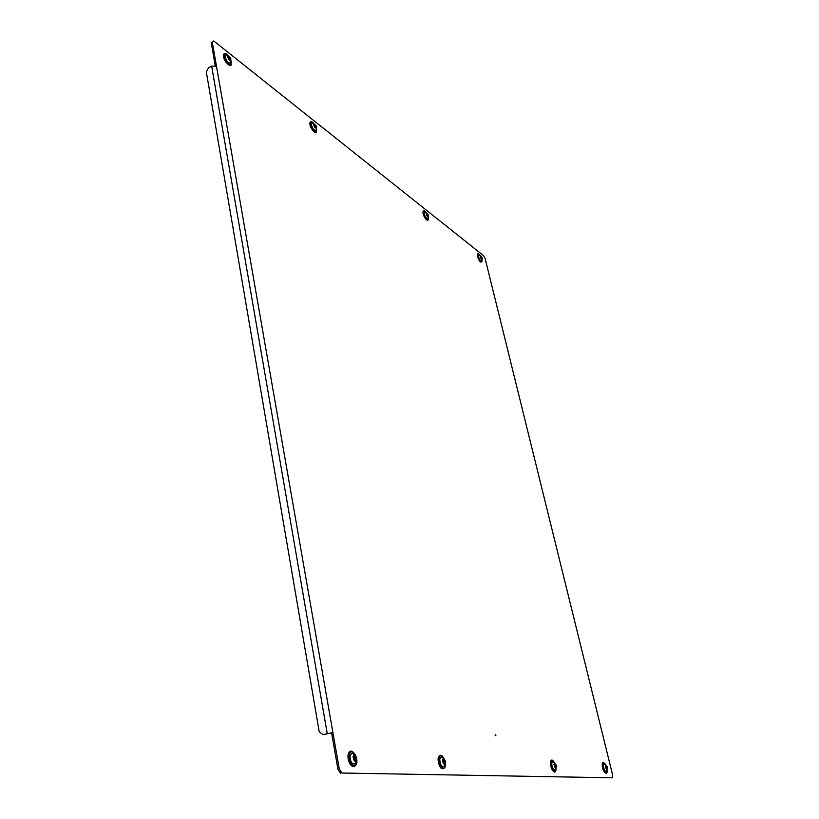 <?xml version="1.0" encoding="UTF-8"?>
<svg xmlns="http://www.w3.org/2000/svg" width="819" height="819" viewBox="0 0 819 819"><rect width="100%" height="100%" fill="white"/><g stroke="black" fill="none" stroke-linecap="round" stroke-linejoin="round"><path stroke-width="1.23" d="M495.833 735.288L495.096 735.237L495.556 734.623L495.792 735.145M483.66 255.763L213.728 40.95L212.234 41.974L339.281 769.051L342.055 773.034L612.407 777.804L612.673 775.194L485.124 258.507L483.66 255.763M212.234 41.974L211.22 42.557L215.243 65.633M211.22 42.557L213.728 40.95M342.055 773.034L612.407 777.804M340.735 773.412L337.971 769.42L339.281 769.051M216.462 66.185L211.65 66.114L208.415 67.926L206.327 71.97L319.215 731.746L323.106 734.643L332.903 732.524L331.603 732.913L337.971 769.42M331.603 732.913L323.106 734.643M489.66 276.863L606.664 750.849M228.91 58.999L230.569 60.35L230.272 58.395L229.125 56.695L227.938 56.378L228.91 58.999M227.733 56.132C229.484 56.265 230.497 57.76 230.763 60.596C229.023 60.463 228.01 58.978 227.733 56.132M225.215 55.323L225.788 54.924C232.616 58.21 230.446 57.729 230.641 62.674L230.344 63.135C227.283 62.592 225.573 59.982 225.215 55.323M314.731 126.73L316.083 127.856L315.776 126.034L313.851 124.355L314.731 126.73M313.667 124.14C315.049 124.109 315.919 125.409 316.267 128.071C314.885 128.112 314.015 126.802 313.667 124.14M311.404 123.423L311.926 122.973C315.97 124.529 317.403 126.72 316.236 129.545L315.714 130.426C313.237 129.893 311.793 127.559 311.404 123.423M427.047 215.387L428.061 216.247L427.723 214.609L426.279 213.319L427.047 215.387M426.136 213.155C427.098 212.93 427.784 214.015 428.204 216.411C427.242 216.636 426.556 215.551 426.136 213.155M424.191 212.541L424.621 212.049C427.641 213.309 428.849 215.049 428.235 217.25L427.559 218.53C425.757 218.008 424.631 216.011 424.191 212.541M481.04 258.016L481.91 258.753L481.572 257.207L480.333 256.091L480.722 257.698L481.623 257.801M480.2 255.948C480.988 255.661 481.603 256.644 482.033 258.896C481.255 259.183 480.64 258.2 480.2 255.948M478.409 255.385L478.787 254.873C481.623 256.286 482.719 257.821 482.074 259.5L481.388 260.892C479.852 260.391 478.859 258.548 478.409 255.385M606.439 768.498L606.869 769.358L607.217 768.283L605.999 765.489L606.132 768.396L607.217 768.283M605.476 766.154C606.111 764.69 606.746 765.53 607.381 768.693C606.756 770.167 606.121 769.317 605.476 766.154M603.429 765.591L604.176 763.994C606.644 765.253 607.729 766.901 607.411 768.939L606.275 771.498C604.831 771.273 603.89 769.307 603.429 765.591M555.016 766.727L555.497 767.669L555.947 766.492L554.606 763.441L554.647 766.615L555.947 766.492M553.961 764.158C554.78 762.561 555.507 763.482 556.142 766.942C555.333 768.55 554.606 767.628 553.961 764.158M551.699 763.543L552.671 761.803C555.579 763.513 556.756 765.345 556.183 767.28L554.913 769.983C553.194 769.819 552.119 767.669 551.699 763.543M443.376 762.776L442.813 760.656M443.724 762.888L444.338 764.004L445.065 762.612L444.625 760.308L443.427 758.988L442.69 760.38L443.724 762.888M442.465 759.837C443.755 757.954 444.697 759.059 445.301 763.154C444.011 765.048 443.069 763.943 442.465 759.837M439.762 759.111L441.298 757.053C444.604 758.711 445.966 760.943 445.372 763.758L443.847 766.676C441.4 766.697 440.038 764.178 439.762 759.111M443.192 759.971L442.629 760.124L443.192 759.971M354.402 759.745L354.187 757.616L353.45 757.258L355.18 756.756L354.351 755.435L353.388 756.439L353.624 759.039L355.231 761.066L356.234 759.51L355.794 756.92L355.18 756.756M353.081 756.377C354.822 754.268 355.958 755.507 356.49 760.114C354.75 762.243 353.613 760.994 353.081 756.377M350.01 755.558L352.098 753.265C355.948 755.282 357.453 757.851 356.603 760.964L354.903 763.984C351.76 764.24 350.133 761.424 350.01 755.558M211.65 66.114L327.211 733.414M228.91 58.988L230.18 58.272M231.071 60.985L231.153 64.056C229.709 67.322 222.676 56.992 224.488 54.249C225.164 53.307 226.331 53.706 227.989 55.436M230.334 64.588C228.726 67.486 221.949 57.34 223.73 54.678M228.255 57.381L229.207 56.849M228.214 58.313L229.515 57.586M228.45 58.559L229.699 57.852M229.136 59.49L230.385 58.784M229.207 59.664L230.221 59.101M229.3 59.879L230.252 59.347M314.527 126.535L315.684 125.931M316.421 128.798L316.482 131.101C315.499 134.316 309.48 125.246 310.78 122.481L313.657 123.341M315.663 131.695C314.373 134.203 308.824 125.45 310.073 122.85M314.066 125.092L314.854 124.683M314.046 125.911L315.131 125.348M314.158 126.167L315.295 125.583M314.834 126.945L315.878 126.392M314.916 127.15L315.755 126.71M314.998 127.355L315.796 126.935M426.648 215.008L427.661 214.527M428.183 217.434L428.235 218.919C426.126 219.42 424.611 217.035 423.689 211.763L425.839 212.275M427.487 219.553C425.225 219.328 423.751 216.83 423.054 212.06M426.566 214.373L427.242 214.066M426.515 214.66L427.364 214.261M426.986 215.315L427.825 214.926M427.119 215.53L427.764 215.233M427.19 215.725L427.805 215.438M480.62 257.535L481.521 257.135M481.951 260.002L482.002 261.169C480.272 261.814 478.931 259.643 477.968 254.678L479.811 255.047C478.419 253.399 477.579 253.296 477.323 254.76C478.9 261.169 480.466 263.36 482.043 261.343L481.961 259.961M481.306 261.804C479.412 261.66 478.091 259.377 477.364 254.944M480.61 256.971L481.152 256.726M480.589 257.197L481.255 256.9M480.886 257.852L481.664 257.504M481.142 258.231L481.664 257.995M605.712 766.727L606.736 766.461M607.155 770.362L607.155 770.577C605.773 773.822 604.381 771.959 602.968 764.977C603.173 762.438 604.023 762.294 605.528 764.536M606.019 772.593C604.176 772.686 602.917 770.208 602.241 765.171M605.61 766.441L606.377 766.246M605.671 766.615L606.49 766.4M605.886 767.137L606.91 766.871M605.958 767.659L606.91 767.413M605.958 767.946L606.961 767.679M554.238 764.823L555.456 764.496M555.978 768.488L555.978 769C554.187 772.552 552.59 770.505 551.177 762.878C551.556 760.042 552.61 759.94 554.35 762.561M554.606 771.232C552.385 771.273 550.982 768.55 550.399 763.083M554.115 764.506L555.026 764.26M554.187 764.69L555.159 764.424M554.422 765.274L555.64 764.946M554.473 765.847L555.62 765.54M554.463 766.154L555.681 765.826M442.956 760.687L444.533 760.247M445.352 763.963L445.311 765.601C444.727 772.399 438.145 764.751 439.076 758.312C439.987 754.77 441.605 754.862 443.929 758.619M443.376 768.263C440.253 768.222 438.523 764.987 438.185 758.558M442.669 760.329L443.959 759.971M442.762 760.554L444.133 760.165M443.181 761.23L444.768 760.79M443.11 761.926L444.686 761.486M443.161 762.274L444.737 761.834M443.775 762.97L445.065 762.612M443.929 763.318L444.492 763.165M353.962 757.35L355.692 756.848M356.695 759.346L356.695 762.868C355.579 770.515 347.645 761.895 349.191 754.657C350.849 750.358 353.081 750.9 355.886 756.285M354.258 765.867C350.297 765.796 348.29 762.151 348.218 754.934M353.276 756.725L353.951 756.531M353.347 757.002L354.975 756.531M354.228 757.954L355.948 757.462M354.084 758.742L355.804 758.24M354.136 759.121L355.856 758.629M354.607 759.971L356.234 759.51M354.76 760.329L355.477 760.124M495.556 734.623L495.874 735.759M228.132 55.528C226.279 53.368 224.805 52.928 223.689 54.197C221.836 60.217 231.275 68.315 231.193 64.527L231.071 60.811M313.759 123.403C311.896 121.355 310.647 121.048 310.022 122.492C308.691 127.283 316.359 135.442 316.523 131.45L316.441 128.675M425.9 212.305C424.518 210.503 423.546 210.34 423.013 211.824C422.461 216.185 428.296 223.055 428.276 219.144L428.204 217.373M605.589 764.588C603.439 761.711 602.303 761.865 602.2 765.059C602.733 772.491 607.544 775.951 607.196 770.679L607.186 770.28M554.443 762.643C552.252 759.08 550.88 759.182 550.348 762.95C550.696 769.891 555.599 775.808 556.019 769.133L556.019 768.365M444.113 758.865C441.758 754.238 439.762 754.074 438.124 758.374C437.663 762.141 441.001 774.242 445.382 765.785L445.382 763.646M356.787 763.113C358.138 755.589 350.215 745.74 348.136 754.688C346.816 760.349 352.907 772.552 356.787 763.113M353.276 756.736L354.003 756.531"/></g></svg>
